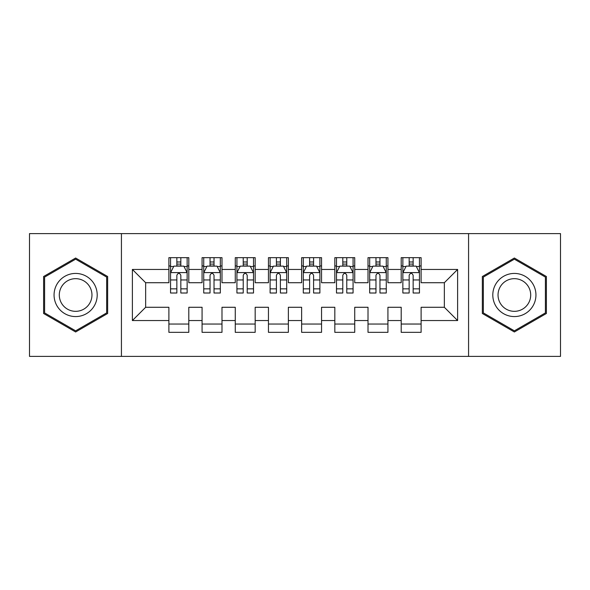 <?xml version="1.0" encoding="UTF-8"?>
<svg xmlns="http://www.w3.org/2000/svg" width="590" height="590" viewBox="0 0 590 590"><rect width="100%" height="100%" fill="white"/><g stroke="black" fill="none" stroke-linecap="round" stroke-linejoin="round"><path stroke-width="0.89" d="M468.571 356.397L560.5 356.397L560.5 233.603L468.571 233.603L468.571 356.397L121.429 356.397L121.429 233.603L29.5 233.603L29.5 356.397L121.429 356.397M468.571 233.603L121.429 233.603M132.381 320.554L132.381 269.446L168.888 269.446L168.888 282.721L145.656 282.721L145.656 307.279L132.381 320.554L168.888 320.554L168.888 332.34L188.8 332.34L188.8 320.554L202.075 320.554L202.075 332.332L221.988 332.332L221.988 320.554L235.263 320.554L235.263 332.332L255.175 332.332L255.175 320.554L268.45 320.554L268.45 332.332L288.363 332.332L288.363 320.554L301.638 320.554L301.638 332.332L321.55 332.332L321.55 320.554L334.825 320.554L334.825 332.332L354.738 332.332L354.738 320.554L368.013 320.554L368.013 332.332L387.925 332.332L387.925 320.554L401.2 320.554L401.2 332.332L421.113 332.332L421.113 307.279L444.344 307.279L444.344 282.721L421.113 282.721L421.113 269.446L457.619 269.446L457.619 320.554L421.113 320.554M421.113 269.446L421.113 257.668L401.2 257.668L401.2 269.446L387.925 269.446L387.925 257.668L368.013 257.668L368.013 269.446L354.738 269.446L354.738 257.668L334.825 257.668L334.825 269.446L321.55 269.446L321.55 257.668L301.638 257.668L301.638 269.446L288.363 269.446L288.363 257.668L268.45 257.668L268.45 269.446L255.175 269.446L255.175 257.668L235.263 257.668L235.263 269.446L221.988 269.446L221.988 257.668L202.075 257.668L202.075 269.446L188.8 269.446L188.8 257.668L168.888 257.668L168.888 269.446M387.925 320.554L387.925 307.279L401.2 307.279L401.2 320.554M457.619 269.446L444.344 282.721M354.738 320.554L354.738 307.279L368.013 307.279L368.013 320.554M401.2 269.446L401.2 282.721L387.925 282.721L387.925 269.446M321.55 320.554L321.55 307.279L334.825 307.279L334.825 320.554M368.013 269.446L368.013 282.721L354.738 282.721L354.738 269.446M288.363 320.554L288.363 307.279L301.638 307.279L301.638 320.554M334.825 269.446L334.825 282.721L321.55 282.721L321.55 269.446M255.175 320.554L255.175 307.279L268.45 307.279L268.45 320.554M301.638 269.446L301.638 282.721L288.363 282.721L288.363 269.446M221.988 320.554L221.988 307.279L235.263 307.279L235.263 320.554M268.45 269.446L268.45 282.721L255.175 282.721L255.175 269.446M188.8 320.554L188.8 307.279L202.075 307.279L202.075 320.554M235.263 269.446L235.263 282.721L221.988 282.721L221.988 269.446M145.656 307.279L168.888 307.279L168.888 320.554M202.075 269.446L202.075 282.721L188.8 282.721L188.8 269.446M401.2 265.957L402.859 265.957M419.453 265.957L421.113 265.957M368.013 265.957L369.672 265.957M386.266 265.957L387.925 265.957M334.825 265.957L336.484 265.957M353.078 265.957L354.738 265.957M301.638 265.957L303.297 265.957M319.891 265.957L321.55 265.957M268.45 265.957L270.109 265.957M286.703 265.957L288.363 265.957M235.263 265.957L236.922 265.957M253.516 265.957L255.175 265.957M202.075 265.965L203.734 265.965M220.328 265.965L221.988 265.965M168.888 265.965L170.547 265.965M187.141 265.965L188.8 265.965M168.888 324.043L188.8 324.043M202.075 324.043L221.988 324.043M235.263 324.043L255.175 324.043M268.45 324.043L288.363 324.043M301.638 324.043L321.55 324.043M334.825 324.043L354.738 324.043M368.013 324.043L387.925 324.043M401.2 324.035L421.113 324.035M132.381 269.446L145.656 282.721M444.344 307.279L457.619 320.554M107.653 276.511L75.631 258.022L43.601 276.511L43.601 313.489L75.631 331.978L107.653 313.489L107.653 276.511M482.34 276.511L482.34 313.489L514.369 331.978L546.399 313.489L546.399 276.511L514.369 258.022L482.34 276.511M180.835 261.982L176.853 261.982M187.141 288.849L180.835 288.849L180.835 293.009L187.141 293.009L187.141 272.764L183.822 266.127L173.866 266.127L170.547 272.764L170.547 293.009L176.853 293.009L176.853 288.849L170.547 288.849M170.547 272.764L170.547 257.668M187.141 272.764L187.141 257.668M176.853 266.127L176.853 257.668M180.835 257.668L180.835 266.127M180.835 288.849L180.835 275.257C179.508 272.698 178.18 272.698 176.853 275.257L176.853 288.849M180.835 265.965L176.853 265.965M214.023 261.982L210.04 261.982M220.328 288.849L214.023 288.849L214.023 293.009L220.328 293.009L220.328 272.764L217.009 266.127L207.053 266.127L203.734 272.764L203.734 293.009L210.04 293.009L210.04 288.849L203.734 288.849M203.734 272.764L203.734 257.668M220.328 272.764L220.328 257.668M210.04 266.127L210.04 257.668M214.023 257.668L214.023 266.127M214.023 288.849L214.023 275.257C212.695 272.698 211.368 272.698 210.04 275.257L210.04 288.849M214.023 265.965L210.04 265.965M247.21 261.982L243.228 261.982M253.516 288.849L247.21 288.849L247.21 293.009L253.516 293.009L253.516 272.764L250.197 266.127L240.241 266.127L236.922 272.764L236.922 293.009L243.228 293.009L243.228 288.849L236.922 288.849M236.922 272.764L236.922 257.668M253.516 272.764L253.516 257.668M243.228 266.127L243.228 257.668M247.21 257.668L247.21 266.127M247.21 288.849L247.21 275.257C245.882 272.698 244.555 272.698 243.228 275.257L243.228 288.849M247.21 265.965L243.228 265.965M94.311 284.21A21.572 21.572 0 0 0 64.848 276.319A21.572 21.572 0 0 0 56.95 305.782A21.572 21.572 0 0 0 86.42 313.681A21.572 21.572 0 0 0 94.311 284.21M89.776 286.836A16.336 16.336 0 0 0 67.467 280.855A16.336 16.336 0 0 0 61.485 303.164A16.336 16.336 0 0 0 83.795 309.145A16.336 16.336 0 0 0 89.776 286.836M75.631 330.828L44.604 312.914L44.604 277.086L75.631 259.172L106.665 277.086L106.665 312.914L75.631 330.828M533.05 284.21A21.572 21.572 0 0 0 503.587 276.319A21.572 21.572 0 0 0 495.689 305.782A21.572 21.572 0 0 0 525.159 313.681A21.572 21.572 0 0 0 533.05 284.21M528.515 286.836A16.336 16.336 0 0 0 506.205 280.855A16.336 16.336 0 0 0 500.224 303.164A16.336 16.336 0 0 0 522.534 309.145A16.336 16.336 0 0 0 528.515 286.836M514.369 330.828L483.343 312.914L483.343 277.086L514.369 259.172L545.403 277.086L545.403 312.914L514.369 330.828M280.398 261.982L276.415 261.982M286.703 288.849L280.398 288.849L280.398 293.009L286.703 293.009L286.703 272.764L283.384 266.127L273.428 266.127L270.109 272.764L270.109 293.009L276.415 293.009L276.415 288.849L270.109 288.849M270.109 272.764L270.109 257.668M286.703 272.764L286.703 257.668M276.415 266.127L276.415 257.668M280.398 257.668L280.398 266.127M280.398 288.849L280.398 275.257C279.07 272.698 277.743 272.698 276.415 275.257L276.415 288.849M280.398 265.965L276.415 265.965M313.585 261.982L309.603 261.982M319.891 288.849L313.585 288.849L313.585 293.009L319.891 293.009L319.891 272.764L316.572 266.127L306.616 266.127L303.297 272.764L303.297 293.009L309.603 293.009L309.603 288.849L303.297 288.849M303.297 272.764L303.297 257.668M319.891 272.764L319.891 257.668M309.603 266.127L309.603 257.668M313.585 257.668L313.585 266.127M313.585 288.849L313.585 275.257C312.257 272.698 310.93 272.698 309.603 275.257L309.603 288.849M313.585 265.965L309.603 265.965M346.773 261.982L342.79 261.982M353.078 288.849L346.773 288.849L346.773 293.009L353.078 293.009L353.078 272.764L349.759 266.127L339.803 266.127L336.484 272.764L336.484 293.009L342.79 293.009L342.79 288.849L336.484 288.849M336.484 272.764L336.484 257.668M353.078 272.764L353.078 257.668M342.79 266.127L342.79 257.668M346.773 257.668L346.773 266.127M346.773 288.849L346.773 275.257C345.445 272.698 344.118 272.698 342.79 275.257L342.79 288.849M346.773 265.965L342.79 265.965M379.96 261.982L375.978 261.982M386.266 288.849L379.96 288.849L379.96 293.009L386.266 293.009L386.266 272.764L382.947 266.127L372.991 266.127L369.672 272.764L369.672 293.009L375.978 293.009L375.978 288.849L369.672 288.849M369.672 272.764L369.672 257.668M386.266 272.764L386.266 257.668M375.978 266.127L375.978 257.668M379.96 257.668L379.96 266.127M379.96 288.849L379.96 275.257C378.632 272.698 377.305 272.698 375.978 275.257L375.978 288.849M379.96 265.965L375.978 265.965M413.148 261.982L409.165 261.982M419.453 288.849L413.148 288.849L413.148 293.009L419.453 293.009L419.453 272.764L416.134 266.127L406.178 266.127L402.859 272.764L402.859 293.009L409.165 293.009L409.165 288.849L402.859 288.849M402.859 272.764L402.859 257.668M419.453 272.764L419.453 257.668M409.165 266.127L409.165 257.668M413.148 257.668L413.148 266.127M413.148 288.849L413.148 275.257C411.82 272.698 410.493 272.698 409.165 275.257L409.165 288.849M413.148 265.965L409.165 265.965M187.06 272.602L170.628 272.602M170.547 266.525L173.667 266.525M184.021 266.525L187.141 266.525M176.853 279.955L170.547 279.955M187.141 279.955L180.835 279.955M180.835 264.091L176.853 264.091M220.247 272.602L203.816 272.602M203.734 266.525L206.854 266.525M217.208 266.525L220.328 266.525M210.04 279.955L203.734 279.955M220.328 279.955L214.023 279.955M214.023 264.091L210.04 264.091M253.435 272.602L237.003 272.602M236.922 266.525L240.042 266.525M250.396 266.525L253.516 266.525M243.228 279.955L236.922 279.955M253.516 279.955L247.21 279.955M247.21 264.091L243.228 264.091M286.622 272.602L270.191 272.602M270.109 266.525L273.229 266.525M283.584 266.525L286.703 266.525M276.415 279.955L270.109 279.955M286.703 279.955L280.398 279.955M280.398 264.091L276.415 264.091M319.81 272.602L303.378 272.602M303.297 266.525L306.417 266.525M316.771 266.525L319.891 266.525M309.603 279.955L303.297 279.955M319.891 279.955L313.585 279.955M313.585 264.091L309.603 264.091M352.997 272.602L336.566 272.602M336.484 266.525L339.604 266.525M349.959 266.525L353.078 266.525M342.79 279.955L336.484 279.955M353.078 279.955L346.773 279.955M346.773 264.091L342.79 264.091M386.185 272.602L369.753 272.602M369.672 266.525L372.792 266.525M383.146 266.525L386.266 266.525M375.978 279.955L369.672 279.955M386.266 279.955L379.96 279.955M379.96 264.091L375.978 264.091M419.372 272.602L402.941 272.602M402.859 266.525L405.979 266.525M416.334 266.525L419.453 266.525M409.165 279.955L402.859 279.955M419.453 279.955L413.148 279.955M413.148 264.091L409.165 264.091"/></g></svg>
